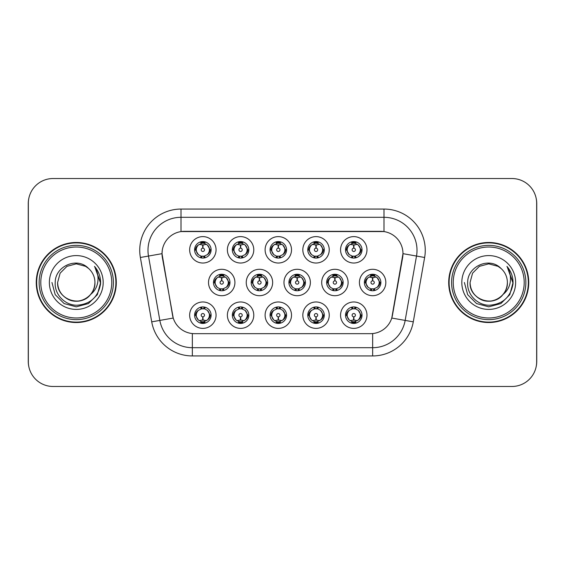 <?xml version="1.0" encoding="UTF-8"?>
<svg xmlns="http://www.w3.org/2000/svg" width="565" height="565" viewBox="0 0 565 565"><rect width="100%" height="100%" fill="white"/><g stroke="black" fill="none" stroke-linecap="round" stroke-linejoin="round"><path stroke-width="0.85" d="M329.24 315.178A13.207 13.207 0 0 1 316.04 328.385A13.207 13.207 0 0 1 302.833 315.178A13.207 13.207 0 0 1 316.04 301.978A13.207 13.207 0 0 1 329.24 315.178M307.784 315.178A8.249 8.249 0 0 0 316.04 323.434A8.249 8.249 0 0 0 324.289 315.178A8.249 8.249 0 0 0 316.04 306.929A8.249 8.249 0 0 0 307.784 315.178L308.681 315.178L311.492 319.967A6.603 6.603 0 0 1 311.492 310.39C309.684 311.64 308.751 313.236 308.681 315.178M291.512 315.178A13.207 13.207 0 0 1 278.305 328.385A13.207 13.207 0 0 1 265.105 315.178A13.207 13.207 0 0 1 278.305 301.978A13.207 13.207 0 0 1 291.512 315.178M270.056 315.178A8.249 8.249 0 0 0 278.305 323.434A8.249 8.249 0 0 0 286.561 315.178A8.249 8.249 0 0 0 278.305 306.929A8.249 8.249 0 0 0 270.056 315.178L270.953 315.178L273.764 319.967A6.603 6.603 0 0 1 273.764 310.39C271.956 311.64 271.016 313.236 270.953 315.178M253.784 315.178A13.207 13.207 0 0 1 240.577 328.385A13.207 13.207 0 0 1 227.377 315.178A13.207 13.207 0 0 1 240.577 301.978A13.207 13.207 0 0 1 253.784 315.178M232.328 315.178A8.249 8.249 0 0 0 240.577 323.434A8.249 8.249 0 0 0 248.833 315.178A8.249 8.249 0 0 0 240.577 306.929A8.249 8.249 0 0 0 232.328 315.178L233.218 315.178L236.036 319.967A6.603 6.603 0 0 1 236.036 310.39C234.228 311.64 233.288 313.236 233.218 315.178M216.056 315.178A13.207 13.207 0 0 1 202.849 328.385A13.207 13.207 0 0 1 189.649 315.178A13.207 13.207 0 0 1 202.849 301.978A13.207 13.207 0 0 1 216.056 315.178M194.6 315.178A8.249 8.249 0 0 0 202.849 323.434A8.249 8.249 0 0 0 211.105 315.178A8.249 8.249 0 0 0 202.849 306.929A8.249 8.249 0 0 0 194.6 315.178L195.49 315.178L198.308 319.967A6.603 6.603 0 0 1 198.301 310.39C196.5 311.64 195.561 313.236 195.49 315.178M366.968 315.178A13.207 13.207 0 0 1 353.768 328.385A13.207 13.207 0 0 1 340.561 315.178A13.207 13.207 0 0 1 353.768 301.978A13.207 13.207 0 0 1 366.968 315.178M345.512 315.178A8.249 8.249 0 0 0 353.768 323.434A8.249 8.249 0 0 0 362.017 315.178A8.249 8.249 0 0 0 353.768 306.929A8.249 8.249 0 0 0 345.512 315.178L346.409 315.178L349.219 319.967A6.603 6.603 0 0 1 349.219 310.39C347.419 311.64 346.479 313.236 346.409 315.178M348.104 282.5A13.207 13.207 0 0 1 334.904 295.707A13.207 13.207 0 0 1 321.697 282.5A13.207 13.207 0 0 1 334.904 269.293A13.207 13.207 0 0 1 348.104 282.5M326.648 282.5A8.249 8.249 0 0 0 334.904 290.749A8.249 8.249 0 0 0 343.153 282.5A8.249 8.249 0 0 0 334.904 274.251A8.249 8.249 0 0 0 326.648 282.5L327.545 282.514L330.356 287.288A6.603 6.603 0 0 1 330.363 277.705C328.548 278.962 327.608 280.558 327.545 282.514M310.376 282.5A13.207 13.207 0 0 1 297.176 295.707A13.207 13.207 0 0 1 283.969 282.5A13.207 13.207 0 0 1 297.176 269.293A13.207 13.207 0 0 1 310.376 282.5M288.92 282.5A8.249 8.249 0 0 0 297.176 290.749A8.249 8.249 0 0 0 305.425 282.5A8.249 8.249 0 0 0 297.176 274.251A8.249 8.249 0 0 0 288.92 282.5L289.817 282.514L292.628 287.288A6.603 6.603 0 0 1 292.635 277.705C290.82 278.962 289.88 280.558 289.817 282.514M272.648 282.5A13.207 13.207 0 0 1 259.441 295.707A13.207 13.207 0 0 1 246.241 282.5A13.207 13.207 0 0 1 259.441 269.293A13.207 13.207 0 0 1 272.648 282.5M251.192 282.5A8.249 8.249 0 0 0 259.441 290.749A8.249 8.249 0 0 0 267.697 282.5A8.249 8.249 0 0 0 259.441 274.251A8.249 8.249 0 0 0 251.192 282.5L252.082 282.514L254.9 287.288A6.603 6.603 0 0 1 254.907 277.705A6.603 6.603 0 0 0 252.845 282.5M234.92 282.5A13.207 13.207 0 0 1 221.713 295.707A13.207 13.207 0 0 1 208.513 282.5A13.207 13.207 0 0 1 221.713 269.293A13.207 13.207 0 0 1 234.92 282.5M213.464 282.5A8.249 8.249 0 0 0 221.713 290.749A8.249 8.249 0 0 0 229.969 282.5A8.249 8.249 0 0 0 221.713 274.251A8.249 8.249 0 0 0 213.464 282.5L214.354 282.514L217.172 287.288A6.603 6.603 0 0 1 217.179 277.705C215.357 278.962 214.425 280.558 214.354 282.514M385.831 282.5A13.207 13.207 0 0 1 372.632 295.707A13.207 13.207 0 0 1 359.425 282.5A13.207 13.207 0 0 1 372.632 269.293A13.207 13.207 0 0 1 385.831 282.5M364.376 282.5A8.249 8.249 0 0 0 372.632 290.749A8.249 8.249 0 0 0 380.881 282.5A8.249 8.249 0 0 0 372.632 274.251A8.249 8.249 0 0 0 364.376 282.5L365.273 282.514L368.083 287.288A6.603 6.603 0 0 1 368.098 277.705C366.275 278.962 365.336 280.558 365.273 282.514M329.24 249.822A13.207 13.207 0 0 1 316.04 263.022A13.207 13.207 0 0 1 302.833 249.822A13.207 13.207 0 0 1 316.04 236.615A13.207 13.207 0 0 1 329.24 249.822M307.784 249.822A8.249 8.249 0 0 0 316.04 258.071A8.249 8.249 0 0 0 324.289 249.822A8.249 8.249 0 0 0 316.04 241.566A8.249 8.249 0 0 0 307.784 249.822M291.512 249.822A13.207 13.207 0 0 1 278.305 263.022A13.207 13.207 0 0 1 265.105 249.822A13.207 13.207 0 0 1 278.305 236.615A13.207 13.207 0 0 1 291.512 249.822M270.056 249.822A8.249 8.249 0 0 0 278.305 258.071A8.249 8.249 0 0 0 286.561 249.822A8.249 8.249 0 0 0 278.305 241.566A8.249 8.249 0 0 0 270.056 249.822M253.784 249.822A13.207 13.207 0 0 1 240.577 263.022A13.207 13.207 0 0 1 227.377 249.822A13.207 13.207 0 0 1 240.577 236.615A13.207 13.207 0 0 1 253.784 249.822M232.328 249.822A8.249 8.249 0 0 0 240.577 258.071A8.249 8.249 0 0 0 248.833 249.822A8.249 8.249 0 0 0 240.577 241.566A8.249 8.249 0 0 0 232.328 249.822M216.056 249.822A13.207 13.207 0 0 1 202.849 263.022A13.207 13.207 0 0 1 189.649 249.822A13.207 13.207 0 0 1 202.849 236.615A13.207 13.207 0 0 1 216.056 249.822M194.6 249.822A8.249 8.249 0 0 0 202.849 258.071A8.249 8.249 0 0 0 211.105 249.822A8.249 8.249 0 0 0 202.849 241.566A8.249 8.249 0 0 0 194.6 249.822M366.968 249.822A13.207 13.207 0 0 1 353.768 263.022A13.207 13.207 0 0 1 340.561 249.822A13.207 13.207 0 0 1 353.768 236.615A13.207 13.207 0 0 1 366.968 249.822M345.512 249.822A8.249 8.249 0 0 0 353.768 258.071A8.249 8.249 0 0 0 362.017 249.822A8.249 8.249 0 0 0 353.768 241.566A8.249 8.249 0 0 0 345.512 249.822M151.717 321.845L140.367 257.485A41.259 41.259 0 0 1 180.998 209.057L384.002 209.057A41.259 41.259 0 0 1 424.633 257.485L413.283 321.845A41.259 41.259 0 0 1 372.653 355.943L192.347 355.943A41.259 41.259 0 0 1 151.717 321.845L173.229 318.053L162.36 257.485A22.282 22.282 0 0 1 184.296 231.339L380.704 231.339A22.282 22.282 0 0 1 402.64 257.485L392.456 315.249A22.282 22.282 0 0 1 370.513 333.661L194.487 333.661A22.282 22.282 0 0 1 172.544 315.249L162.021 253.664L148.489 256.051A33.01 33.01 0 0 1 180.998 217.306L384.002 217.306A33.01 33.01 0 0 1 416.511 256.051L405.161 320.419A33.01 33.01 0 0 1 372.653 347.694L192.347 347.694A33.01 33.01 0 0 1 159.839 320.419L148.489 256.051A33.01 33.01 0 0 1 147.988 250.316M36.252 282.5A40.023 40.023 0 0 0 76.275 322.523A40.023 40.023 0 0 0 116.298 282.5A40.023 40.023 0 0 0 76.275 242.477A40.023 40.023 0 0 0 36.252 282.5M448.702 282.5A40.023 40.023 0 0 0 488.725 322.523A40.023 40.023 0 0 0 528.748 282.5A40.023 40.023 0 0 0 488.725 242.477A40.023 40.023 0 0 0 448.702 282.5M180.998 209.057L180.998 231.579L384.002 231.579L384.002 209.057M162.021 253.614L162.261 250.316M370.513 333.661L194.487 333.661M424.633 257.485L402.979 253.664L391.771 318.053L413.283 321.845M392.456 315.249L392.322 315.955M172.678 315.955L172.544 315.249M536.665 203.28A24.754 24.754 0 0 0 511.911 178.526L53.089 178.526A24.754 24.754 0 0 0 28.335 203.28L28.335 361.72A24.754 24.754 0 0 0 53.089 386.474L511.911 386.474A24.754 24.754 0 0 0 536.665 361.72L536.665 203.28M28.773 198.633A24.754 24.754 0 0 0 28.25 203.69L28.25 361.31A24.754 24.754 0 0 0 28.773 366.367M536.227 366.367A24.754 24.754 0 0 0 536.75 361.31L536.75 203.69A24.754 24.754 0 0 0 536.227 198.633M353.005 244.779L353.549 244.878L353.697 248.176A1.646 1.646 180 0 0 352.115 249.857A1.646 1.646 180 0 0 353.768 251.474A1.646 1.646 180 0 0 355.413 249.857A1.646 1.646 180 0 0 353.838 248.176L353.98 244.878L354.523 244.779M357.355 244.278L353.973 245.041M353.556 245.041L350.18 244.278M355.392 241.728L354.693 243.282L355.498 243.451A6.603 6.603 0 0 0 355.449 243.437L354.05 243.225L354.128 241.58M355.392 257.915L354.693 256.355L358.309 254.61C361.028 251.418 361.028 248.226 358.309 245.033A6.603 6.603 0 0 1 358.309 254.61C360.117 253.36 361.056 251.764 361.127 249.822L358.309 245.033L355.498 243.451L356.183 241.933M352.143 257.915L352.835 256.355L349.219 254.61C346.507 251.411 346.507 248.219 349.219 245.033C347.411 246.284 346.472 247.88 346.409 249.829L349.219 254.61A6.603 6.603 0 0 1 349.234 245.026A6.603 6.603 0 0 0 347.164 249.822M351.833 243.508L353.478 243.225L353.45 242.611M353.408 241.58L353.478 243.225M354.467 256.383L355.18 257.951M355.526 256.185L351.833 256.136M352.143 241.728L352.835 243.282L349.219 245.033M353.061 243.261L352.348 241.693M371.869 277.457L372.413 277.556L372.561 280.854A1.646 1.646 180 0 0 370.986 282.535A1.646 1.646 180 0 0 372.632 284.153A1.646 1.646 180 0 0 374.277 282.535A1.646 1.646 180 0 0 372.702 280.854L372.844 277.556L373.387 277.457M376.219 276.956L372.836 277.719M372.42 277.719L369.044 276.956M374.256 274.406L373.557 275.967L374.362 276.13A6.603 6.603 0 0 0 374.312 276.115L372.921 275.904L372.992 274.258M374.256 290.594L373.557 289.033L377.173 287.288C379.892 284.096 379.892 280.911 377.173 277.712A6.603 6.603 0 0 1 377.173 287.288C378.981 286.038 379.92 284.442 379.991 282.5L377.173 277.712L374.362 276.13L375.047 274.611M370.697 276.186L372.342 275.904L372.314 275.289M372.271 274.258L372.342 275.904M373.338 289.061L374.044 290.629M374.39 288.863L370.704 288.814M371.007 290.594L371.925 289.061L370.894 288.87L370.216 290.389M371.007 274.406L371.699 275.967L368.083 277.712C365.371 280.904 365.371 284.089 368.083 287.288L370.894 288.87M354.523 320.221L353.98 320.122L353.838 316.824A1.646 1.646 -0 0 0 355.413 315.143A1.646 1.646 -0 0 0 353.768 313.526A1.646 1.646 -0 0 0 352.115 315.143A1.646 1.646 -0 0 0 353.697 316.824L353.549 320.122L353.005 320.221M350.18 320.722L353.556 319.96M353.973 319.96L357.355 320.722M352.143 323.272L352.835 321.718L352.03 321.549A6.603 6.603 0 0 0 352.08 321.563L353.478 321.775L353.408 323.42M355.392 323.272L354.693 321.718L358.309 319.967C361.028 316.781 361.028 313.589 358.309 310.39A6.603 6.603 0 0 1 358.302 319.974C360.117 318.716 361.056 317.12 361.127 315.171L358.309 310.39L355.498 308.808L356.183 307.289M355.696 321.492L354.057 321.775L354.078 322.389M354.128 323.42L354.057 321.775M352.143 307.085L352.835 308.645L349.219 310.39C346.507 313.582 346.507 316.774 349.219 319.967L352.03 321.549L351.352 323.067M353.061 308.617L352.348 307.049M352.002 308.815L355.696 308.864M355.392 307.085L354.467 308.617L355.498 308.808M354.467 321.739L355.18 323.307M111.764 282.5A35.482 35.482 0 0 0 76.275 247.018A35.482 35.482 0 0 0 40.793 282.5A35.482 35.482 0 0 0 76.275 317.982A35.482 35.482 0 0 0 111.764 282.5M113.41 282.5A37.135 37.135 0 0 0 76.275 245.365A37.135 37.135 0 0 0 39.14 282.5A37.135 37.135 0 0 0 76.275 319.635A37.135 37.135 0 0 0 113.41 282.5M115.889 282.5A39.614 39.614 0 0 0 76.275 242.886A39.614 39.614 0 0 0 36.669 282.5A39.614 39.614 0 0 0 76.275 322.114A39.614 39.614 0 0 0 115.889 282.5M94.864 266.807C98.635 271.377 100.549 276.603 100.605 282.5C100.535 276.384 98.501 271.009 94.496 266.383C97.54 271.377 98.614 276.751 97.717 282.5C96.841 287.394 94.461 291.392 90.577 294.485A18.652 18.652 0 0 0 94.934 282.5C95.57 296.293 78.577 306.103 66.953 298.659C60.985 294.923 57.877 289.534 57.623 282.5L60.123 273.17L66.953 266.341L76.275 263.848L85.605 266.341L88.5 268.403C77.052 256.404 55.01 266.292 55.215 282.5C54.346 294.499 64.989 305.326 76.875 305.241C90.273 304.274 98.169 297.155 100.563 283.898L100.605 282.691M94.934 282.5C95.57 296.293 78.577 306.103 66.953 298.659C60.985 294.923 57.877 289.534 57.623 282.5L60.123 273.17L66.953 266.341L76.275 263.848L85.605 266.341L88.5 268.403L85.605 266.341L76.275 263.848L66.953 266.341L60.123 273.17L57.623 282.5C56.987 296.293 73.98 306.103 85.605 298.659C91.572 294.923 94.68 289.534 94.934 282.5C94.68 289.534 91.572 294.923 85.605 298.659C73.98 306.103 56.987 296.293 57.623 282.5C56.987 296.293 73.98 306.103 85.605 298.659C91.572 294.923 94.68 289.534 94.934 282.5C94.68 289.534 91.572 294.923 85.605 298.659C73.98 306.103 56.987 296.293 57.623 282.5C56.987 296.293 73.98 306.103 85.605 298.659C91.572 294.923 94.68 289.534 94.934 282.5C94.68 289.534 91.572 294.923 85.605 298.659C73.98 306.103 56.987 296.293 57.623 282.5C56.987 296.293 73.98 306.103 85.605 298.659C91.572 294.923 94.68 289.534 94.934 282.5A18.652 18.652 0 0 0 88.5 268.403M90.577 294.485C80.668 307.869 56.655 299.309 57.623 282.5M49.374 282.5A26.908 26.908 0 0 0 76.275 309.408A26.908 26.908 0 0 0 103.183 282.5A26.908 26.908 0 0 0 76.275 255.592A26.908 26.908 0 0 0 49.374 282.5M94.68 266.588L100.598 283.206L94.68 266.588L100.598 283.206L94.68 266.588L100.598 283.206L94.68 266.588L100.598 283.206L94.68 266.588L100.598 283.206L94.68 266.588L100.605 282.5L97.35 294.662L88.444 303.567L76.275 306.83L64.113 303.567L55.208 294.662L51.952 282.5M524.207 282.5A35.482 35.482 0 0 0 488.725 247.018A35.482 35.482 0 0 0 453.236 282.5A35.482 35.482 0 0 0 488.725 317.982A35.482 35.482 0 0 0 524.207 282.5M525.86 282.5A37.135 37.135 0 0 0 488.725 245.365A37.135 37.135 0 0 0 451.59 282.5A37.135 37.135 0 0 0 488.725 319.635A37.135 37.135 0 0 0 525.86 282.5M528.332 282.5A39.614 39.614 0 0 0 488.725 242.886A39.614 39.614 0 0 0 449.111 282.5A39.614 39.614 0 0 0 488.725 322.114A39.614 39.614 0 0 0 528.332 282.5M507.314 266.807C511.078 271.377 512.992 276.603 513.048 282.5C512.978 276.384 510.944 271.009 506.939 266.383C509.983 271.377 511.057 276.751 510.16 282.5C509.291 287.394 506.911 291.392 503.02 294.485A18.652 18.652 0 0 0 507.377 282.5C508.013 296.293 491.02 306.103 479.395 298.659C473.428 294.923 470.32 289.534 470.066 282.5L472.566 273.17L479.395 266.341L488.725 263.848L498.048 266.341L500.943 268.403C489.495 256.404 467.453 266.292 467.658 282.5C466.789 294.499 477.432 305.326 489.325 305.241C502.716 304.274 510.612 297.155 513.013 283.898L513.048 282.691M507.377 282.5C508.013 296.293 491.02 306.103 479.395 298.659C473.428 294.923 470.32 289.534 470.066 282.5L472.566 273.17L479.395 266.341L488.725 263.848L498.048 266.341L500.943 268.403L498.048 266.341L488.725 263.848L479.395 266.341L472.566 273.17L470.066 282.5L472.566 273.17L479.395 266.341L488.725 263.848L498.048 266.341L500.943 268.403L498.048 266.341L488.725 263.848L479.395 266.341L472.566 273.17L470.066 282.5L472.566 273.17L479.395 266.341L488.725 263.848L498.048 266.341L500.943 268.403A18.652 18.652 0 0 1 507.377 282.5C507.123 289.534 504.015 294.923 498.048 298.659C486.423 306.103 469.43 296.293 470.066 282.5C469.43 296.293 486.423 306.103 498.048 298.659C504.015 294.923 507.123 289.534 507.377 282.5C507.123 289.534 504.015 294.923 498.048 298.659C486.423 306.103 469.43 296.293 470.066 282.5C469.43 296.293 486.423 306.103 498.048 298.659C504.015 294.923 507.123 289.534 507.377 282.5C507.123 289.534 504.015 294.923 498.048 298.659C486.423 306.103 469.43 296.293 470.066 282.5C469.43 296.293 486.423 306.103 498.048 298.659C504.015 294.923 507.123 289.534 507.377 282.5C507.123 289.534 504.015 294.923 498.048 298.659C486.423 306.103 469.43 296.293 470.066 282.5C469.098 299.309 493.118 307.869 503.02 294.485M461.817 282.5A26.908 26.908 0 0 0 488.725 309.408A26.908 26.908 0 0 0 515.626 282.5A26.908 26.908 0 0 0 488.725 255.592A26.908 26.908 0 0 0 461.817 282.5M507.123 266.588L513.041 283.206L507.123 266.588L513.041 283.206L507.123 266.588L513.041 283.206L507.123 266.588L513.041 283.206L507.123 266.588L513.048 282.5L509.792 294.662L500.887 303.567L488.725 306.83L476.556 303.567L467.651 294.662L464.395 282.5M315.277 244.779L315.821 244.878L315.962 248.176A1.646 1.646 180 0 0 314.387 249.857A1.646 1.646 180 0 0 316.04 251.474A1.646 1.646 180 0 0 317.685 249.857A1.646 1.646 180 0 0 316.11 248.176L316.252 244.878L316.796 244.779M319.628 244.278L316.245 245.041M315.828 245.041L312.452 244.278M317.657 241.728L316.965 243.282L317.77 243.451A6.603 6.603 0 0 0 317.721 243.437L316.322 243.225L316.4 241.58M317.657 257.915L316.965 256.355L320.581 254.61C323.3 251.418 323.3 248.226 320.581 245.033A6.603 6.603 0 0 1 320.581 254.61C322.389 253.36 323.328 251.764 323.399 249.822L320.581 245.033L317.77 243.451L318.448 241.933M314.415 241.728L315.108 243.282L311.492 245.033C308.78 248.219 308.78 251.411 311.492 254.61A6.603 6.603 0 0 1 311.499 245.026C309.684 246.284 308.744 247.88 308.681 249.829L311.492 254.61L314.302 256.192L313.624 257.711M314.105 243.508L315.75 243.225L315.722 242.611M315.68 241.58L315.75 243.225M317.798 256.185L314.105 256.136M314.415 257.915L315.334 256.383L314.302 256.192M315.334 243.261L314.62 241.693M277.549 244.779L278.093 244.878L278.234 248.176A1.646 1.646 180 0 0 276.659 249.857A1.646 1.646 180 0 0 278.305 251.474A1.646 1.646 180 0 0 279.957 249.857A1.646 1.646 180 0 0 278.383 248.176L278.524 244.878L279.068 244.779M281.893 244.278L278.517 245.041M278.1 245.041L274.717 244.278M279.929 241.728L279.237 243.282L280.042 243.451A6.603 6.603 0 0 0 279.993 243.437L278.594 243.225L278.665 241.58M279.929 257.915L279.237 256.355L282.853 254.61C285.565 251.418 285.565 248.226 282.853 245.033A6.603 6.603 0 0 1 282.853 254.61C284.661 253.36 285.593 251.764 285.664 249.822L282.853 245.033L280.042 243.451L280.72 241.933M276.688 241.728L277.38 243.282L273.764 245.033C271.045 248.219 271.045 251.411 273.764 254.61A6.603 6.603 0 0 1 273.771 245.026C271.956 246.284 271.016 247.88 270.953 249.829L273.764 254.61L276.575 256.192L275.897 257.711M276.377 243.508L278.022 243.225L277.994 242.611M277.945 241.58L278.022 243.225M279.011 256.383L279.724 257.951M280.071 256.185L276.377 256.136M276.688 257.915L277.606 256.383L276.575 256.192M239.821 244.779L240.365 244.878L240.506 248.176A1.646 1.646 180 0 0 238.931 249.857A1.646 1.646 180 0 0 240.577 251.474A1.646 1.646 180 0 0 242.23 249.857A1.646 1.646 180 0 0 240.648 248.176L240.796 244.878L241.34 244.779M244.165 244.278L240.789 245.041M240.372 245.041L236.989 244.278M242.201 241.728L241.509 243.282L242.314 243.451A6.603 6.603 0 0 0 242.265 243.437L240.867 243.225L240.937 241.58M242.201 257.915L241.509 256.355L245.125 254.61C247.837 251.418 247.837 248.226 245.125 245.033A6.603 6.603 0 0 1 245.125 254.61C246.926 253.36 247.865 251.764 247.936 249.822L245.125 245.033L242.314 243.451L242.992 241.933M238.953 241.728L239.652 243.282L236.036 245.033C233.317 248.219 233.317 251.411 236.036 254.61A6.603 6.603 0 0 1 236.043 245.026C234.228 246.284 233.288 247.88 233.218 249.829L236.036 254.61L238.847 256.192L238.169 257.711M238.649 243.508L240.287 243.225L240.266 242.611M240.217 241.58L240.287 243.225M241.283 256.383L241.997 257.951M242.343 256.185L238.649 256.136M238.953 257.915L239.878 256.383L238.847 256.192M239.878 243.261L239.165 241.693M202.093 244.779L202.637 244.878L202.779 248.176A1.646 1.646 180 0 0 201.204 249.857A1.646 1.646 180 0 0 202.849 251.474A1.646 1.646 180 0 0 204.495 249.857A1.646 1.646 180 0 0 202.92 248.176L203.068 244.878L203.612 244.779M206.437 244.278L203.061 245.041M202.644 245.041L199.261 244.278M204.474 241.728L203.781 243.282L204.587 243.451A6.603 6.603 0 0 0 204.537 243.437L203.139 243.225L203.209 241.58M204.474 257.915L203.781 256.355L207.397 254.61C210.109 251.418 210.109 248.226 207.397 245.033A6.603 6.603 0 0 1 207.397 254.61C209.198 253.36 210.138 251.764 210.208 249.822L207.397 245.033L204.587 243.451L205.264 241.933M201.225 241.728L201.924 243.282L198.308 245.033C195.589 248.219 195.589 251.411 198.308 254.61A6.603 6.603 0 0 1 198.315 245.026C196.493 246.284 195.561 247.88 195.49 249.829L198.308 254.61L201.119 256.192L200.434 257.711M200.921 243.508L202.56 243.225L202.538 242.611M202.489 241.58L202.56 243.225M203.555 256.383L204.269 257.951M205.264 257.711L204.587 256.192L200.921 256.136M201.225 257.915L202.143 256.383L201.119 256.192M316.796 320.221L316.252 320.122L316.11 316.824A1.646 1.646 -0 0 0 317.685 315.143A1.646 1.646 -0 0 0 316.04 313.526A1.646 1.646 -0 0 0 314.387 315.143A1.646 1.646 -0 0 0 315.962 316.824L315.821 320.122L315.277 320.221M312.452 320.722L315.828 319.96M316.245 319.96L319.628 320.722M314.415 323.272L315.108 321.718L314.302 321.549A6.603 6.603 0 0 0 314.352 321.563L315.75 321.775L315.68 323.42M317.657 323.272L316.965 321.718L320.581 319.967C323.3 316.781 323.3 313.589 320.581 310.39A6.603 6.603 0 0 1 320.574 319.974C322.389 318.716 323.328 317.12 323.399 315.171L320.581 310.39L317.77 308.808L318.448 307.289M317.968 321.492L316.322 321.775L316.351 322.389M316.4 323.42L316.322 321.775M314.415 307.085L315.108 308.645L311.492 310.39C308.78 313.582 308.78 316.774 311.492 319.967L314.302 321.549L313.624 323.067M315.334 308.617L314.62 307.049M314.274 308.815L317.968 308.864M317.657 307.085L316.739 308.617L317.77 308.808M279.068 320.221L278.524 320.122L278.383 316.824A1.646 1.646 -0 0 0 279.957 315.143A1.646 1.646 -0 0 0 278.305 313.526A1.646 1.646 -0 0 0 276.659 315.143A1.646 1.646 -0 0 0 278.234 316.824L278.093 320.122L277.549 320.221M274.717 320.722L278.1 319.96M278.517 319.96L281.893 320.722M276.688 323.272L277.38 321.718L276.575 321.549A6.603 6.603 0 0 0 276.624 321.563L278.022 321.775L277.945 323.42M279.929 323.272L279.237 321.718L282.853 319.967C285.565 316.781 285.565 313.589 282.853 310.39A6.603 6.603 0 0 1 282.846 319.974C284.661 318.716 285.6 317.12 285.664 315.171L282.853 310.39L280.042 308.808L280.72 307.289M280.24 321.492L278.594 321.775L278.623 322.389M278.665 323.42L278.594 321.775M276.688 307.085L277.38 308.645L273.764 310.39C271.045 313.582 271.045 316.774 273.764 319.967L276.575 321.549L275.897 323.067M276.546 308.815L280.24 308.864M279.929 307.085L279.011 308.617L280.042 308.808M279.011 321.739L279.724 323.307M241.34 320.221L240.796 320.122L240.648 316.824A1.646 1.646 -0 0 0 242.23 315.143A1.646 1.646 -0 0 0 240.577 313.526A1.646 1.646 -0 0 0 238.931 315.143A1.646 1.646 -0 0 0 240.506 316.824L240.365 320.122L239.821 320.221M236.989 320.722L240.372 319.96M240.789 319.96L244.165 320.722M238.953 323.272L239.652 321.718L238.847 321.549A6.603 6.603 0 0 0 238.896 321.563L240.295 321.775L240.217 323.42M242.201 307.085L241.509 308.645L245.125 310.39C247.837 313.589 247.837 316.781 245.125 319.967C246.933 318.716 247.873 317.12 247.936 315.171L245.125 310.39A6.603 6.603 0 0 1 245.111 319.974A6.603 6.603 0 0 0 247.18 315.178M242.512 321.492L240.867 321.775L240.895 322.389M240.937 323.42L240.867 321.775M238.953 307.085L239.652 308.645L236.036 310.39C233.317 313.582 233.317 316.774 236.036 319.967L238.847 321.549L238.169 323.067M239.878 308.617L239.165 307.049M238.818 308.815L242.512 308.864M242.201 323.272L241.509 321.718L245.125 319.967M241.283 321.739L241.997 323.307M203.612 320.221L203.068 320.122L202.92 316.824A1.646 1.646 -0 0 0 204.495 315.143A1.646 1.646 -0 0 0 202.849 313.526A1.646 1.646 -0 0 0 201.204 315.143A1.646 1.646 -0 0 0 202.779 316.824L202.63 320.122L202.093 320.221M199.261 320.722L202.644 319.96M203.061 319.96L206.437 320.722M201.225 323.272L201.924 321.718L201.119 321.549A6.603 6.603 0 0 0 201.168 321.563L202.56 321.775L202.489 323.42M204.474 323.272L203.781 321.718L207.397 319.967C210.109 316.781 210.109 313.589 207.397 310.39A6.603 6.603 0 0 1 207.383 319.974C209.205 318.716 210.145 317.12 210.208 315.171L207.397 310.39L204.587 308.808L205.264 307.289M204.784 321.492L203.139 321.775L203.167 322.389M203.209 323.42L203.139 321.775M201.225 307.085L201.924 308.645L198.301 310.39C195.589 313.582 195.589 316.774 198.308 319.967L201.119 321.549L200.434 323.067M200.434 307.289L201.119 308.808L204.777 308.864M204.474 307.085L203.555 308.617L204.587 308.808M203.555 321.739L204.269 323.307M334.141 277.457L334.685 277.556L334.826 280.854A1.646 1.646 180 0 0 333.251 282.535A1.646 1.646 180 0 0 334.904 284.153A1.646 1.646 180 0 0 336.549 282.535A1.646 1.646 180 0 0 334.974 280.854L335.116 277.556L335.659 277.457M338.491 276.956L335.109 277.719M334.692 277.719L331.316 276.956M336.528 274.406L335.829 275.967L336.634 276.13A6.603 6.603 0 0 0 336.585 276.115L335.186 275.904L335.264 274.258M336.528 290.594L335.829 289.033L339.445 287.288C342.164 284.096 342.164 280.911 339.445 277.712A6.603 6.603 0 0 1 339.445 287.288C341.253 286.038 342.192 284.442 342.263 282.5L339.445 277.712L336.634 276.13L337.312 274.611M332.969 276.186L334.614 275.904L334.586 275.289M334.544 274.258L334.614 275.904M335.603 289.061L336.316 290.629M336.662 288.863L332.969 288.814M333.279 290.594L334.197 289.061L333.166 288.87L332.488 290.389M333.279 274.406L333.971 275.967L330.356 277.712C327.644 280.904 327.644 284.089 330.356 287.288L333.166 288.87M334.197 275.939L333.484 274.371M296.413 277.457L296.957 277.556L297.098 280.854A1.646 1.646 180 0 0 295.523 282.535A1.646 1.646 180 0 0 297.176 284.153A1.646 1.646 180 0 0 298.821 282.535A1.646 1.646 180 0 0 297.247 280.854L297.388 277.556L297.932 277.457M300.764 276.956L297.381 277.719M296.964 277.719L293.588 276.956M298.793 274.406L298.101 275.967L298.906 276.13A6.603 6.603 0 0 0 298.857 276.115L297.458 275.904L297.529 274.258M298.793 290.594L298.101 289.033L301.717 287.288C304.429 284.096 304.429 280.911 301.717 277.712A6.603 6.603 0 0 1 301.717 287.288C303.525 286.038 304.457 284.442 304.528 282.5L301.717 277.712L298.906 276.13L299.584 274.611M295.241 276.186L296.886 275.904L296.858 275.289M296.816 274.258L296.886 275.904M297.875 289.061L298.588 290.629M299.584 290.389L298.906 288.87L295.241 288.814M295.552 290.594L296.47 289.061L295.439 288.87L294.761 290.389M295.552 274.406L296.244 275.967L292.628 277.712C289.916 280.904 289.916 284.089 292.628 287.288L295.439 288.87M296.47 275.939L295.756 274.371M258.685 277.457L259.229 277.556L259.37 280.854A1.646 1.646 180 0 0 257.795 282.535A1.646 1.646 180 0 0 259.441 284.153A1.646 1.646 180 0 0 261.094 282.535A1.646 1.646 180 0 0 259.519 280.854L259.66 277.556L260.204 277.457M263.029 276.956L259.653 277.719M259.236 277.719L255.853 276.956M261.065 274.406L260.373 275.967L261.178 276.13A6.603 6.603 0 0 0 261.129 276.115L259.731 275.904L259.801 274.258M261.065 290.594L260.373 289.033L263.989 287.288C266.701 284.096 266.701 280.911 263.989 277.712A6.603 6.603 0 0 1 263.989 287.288C265.797 286.038 266.729 284.442 266.8 282.5L263.989 277.712L261.178 276.13L261.856 274.611M257.513 276.186L259.158 275.904L259.13 275.289M259.081 274.258L259.158 275.904M260.147 289.061L260.861 290.629M261.207 288.863L257.513 288.814M257.817 290.594L258.742 289.061L257.711 288.87L257.033 290.389M257.817 274.406L258.516 275.967L254.9 277.712C252.181 280.904 252.181 284.089 254.9 287.288L257.711 288.87M258.742 275.939L258.028 274.371M254.9 277.712C253.092 278.962 252.152 280.558 252.082 282.514M220.957 277.457L221.501 277.556L221.642 280.854A1.646 1.646 180 0 0 220.068 282.535A1.646 1.646 180 0 0 221.713 284.153A1.646 1.646 180 0 0 223.359 282.535A1.646 1.646 180 0 0 221.784 280.854L221.932 277.556L222.476 277.457M225.301 276.956L221.925 277.719M221.508 277.719L218.125 276.956M223.337 274.406L222.645 275.967L223.45 276.13A6.603 6.603 0 0 0 223.401 276.115L222.003 275.904L222.073 274.258M223.337 290.594L222.645 289.033L226.261 287.288C228.973 284.096 228.973 280.911 226.261 277.712A6.603 6.603 0 0 1 226.261 287.288C228.062 286.038 229.002 284.442 229.072 282.5L226.261 277.712L223.45 276.13L224.128 274.611M219.785 276.186L221.423 275.904L221.402 275.289M221.353 274.258L221.423 275.904M223.479 288.863L219.785 288.814M220.089 290.594L221.007 289.061L219.983 288.87L219.298 290.389M220.089 274.406L220.788 275.967L217.172 277.712C214.453 280.904 214.453 284.089 217.172 287.288L219.983 288.87M221.007 275.939L220.301 274.371M372.653 333.562L372.653 355.943M192.347 355.943L192.347 333.562M140.367 257.485L148.489 256.051M361.127 249.822L362.017 249.822M355.498 256.192L356.183 257.711M345.512 249.815L346.409 249.829M352.03 243.451L351.352 241.933M352.03 256.192L351.352 257.711M366.028 282.5A6.603 6.603 0 0 1 368.098 277.705M379.991 282.5L380.881 282.5M374.362 288.87L375.047 290.389M370.894 276.13L370.216 274.611M360.371 315.178A6.603 6.603 0 0 1 358.302 319.974M352.03 308.808L351.352 307.289M362.017 315.185L361.127 315.171M355.498 321.549L356.183 323.067M309.436 249.822A6.603 6.603 0 0 1 311.499 245.026M323.399 249.822L324.289 249.822M317.77 256.192L318.448 257.711M307.784 249.815L308.681 249.829M314.302 243.451L313.624 241.933M271.709 249.822A6.603 6.603 0 0 1 273.771 245.026M285.664 249.822L286.561 249.822M280.042 256.192L280.72 257.711M270.056 249.815L270.953 249.829M276.575 243.451L275.897 241.933M233.981 249.822A6.603 6.603 0 0 1 236.043 245.026M247.936 249.822L248.833 249.822M242.314 256.192L242.992 257.711M232.328 249.815L233.218 249.829M238.847 243.451L238.169 241.933M196.246 249.822A6.603 6.603 0 0 1 198.315 245.026M210.208 249.822L211.105 249.822M194.6 249.815L195.49 249.829M201.119 243.451L200.434 241.933M322.636 315.178A6.603 6.603 0 0 1 320.574 319.974M314.302 308.808L313.624 307.289M324.289 315.185L323.399 315.171M317.77 321.549L318.448 323.067M284.908 315.178A6.603 6.603 0 0 1 282.846 319.974M276.575 308.808L275.897 307.289M286.561 315.185L285.664 315.171M280.042 321.549L280.72 323.067M238.847 308.808L238.169 307.289M248.833 315.185L247.936 315.171M242.314 321.549L242.992 323.067M242.314 308.808L242.992 307.289M209.453 315.178A6.603 6.603 0 0 1 207.383 319.974M211.105 315.185L210.208 315.171M204.587 321.549L205.264 323.067M328.3 282.5A6.603 6.603 0 0 1 330.363 277.705M342.263 282.5L343.153 282.5M336.634 288.87L337.312 290.389M333.166 276.13L332.488 274.611M290.572 282.5A6.603 6.603 0 0 1 292.635 277.705M304.528 282.5L305.425 282.5M295.439 276.13L294.761 274.611M266.8 282.5L267.697 282.5M261.178 288.87L261.856 290.389M257.711 276.13L257.033 274.611M215.11 282.5A6.603 6.603 0 0 1 217.179 277.705M229.072 282.5L229.969 282.5M223.45 288.87L224.128 290.389M219.983 276.13L219.298 274.611M355.18 241.693L354.467 243.254M352.348 257.951L353.069 256.383M374.044 274.371L373.331 275.932M371.932 275.932L371.212 274.371M371.212 290.629L371.932 289.068M352.348 323.307L353.069 321.746M355.18 307.049L354.467 308.617M317.452 241.693L316.732 243.254M316.732 256.383L317.452 257.951M314.62 257.951L315.341 256.383M279.724 241.693L279.004 243.254M277.613 243.254L276.892 241.693M276.892 257.951L277.613 256.383M241.997 241.693L241.276 243.254M239.165 257.951L239.878 256.383M204.269 241.693L203.548 243.254M202.15 243.254L201.437 241.693M201.437 257.951L202.15 256.383M314.62 323.307L315.341 321.746M316.732 321.746L317.452 323.307M317.452 307.049L316.732 308.617M276.892 323.307L277.613 321.746M277.613 308.617L276.892 307.049M279.724 307.049L279.004 308.617M239.165 323.307L239.878 321.746M241.997 307.049L241.276 308.617M201.437 323.307L202.15 321.746M202.15 308.617L201.437 307.049M204.269 307.049L203.548 308.617M336.316 274.371L335.596 275.932M333.484 290.629L334.205 289.068M298.588 274.371L297.868 275.932M295.756 290.629L296.477 289.068M260.861 274.371L260.14 275.932M258.028 290.629L258.749 289.068M223.133 274.371L222.412 275.932M222.412 289.068L223.133 290.629M220.301 290.629L221.014 289.068"/></g></svg>
